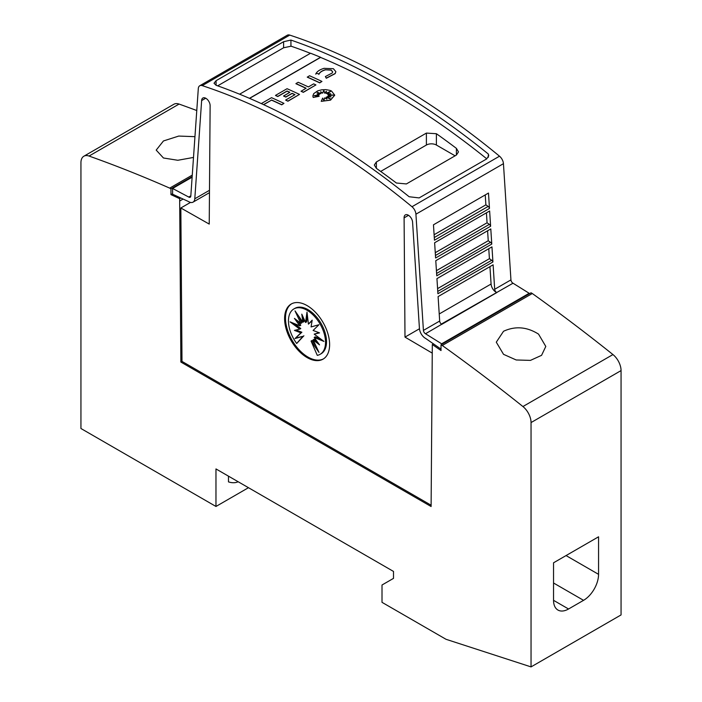 <?xml version="1.0" encoding="UTF-8"?>
<svg xmlns="http://www.w3.org/2000/svg" width="702" height="702" viewBox="0 0 702 702"><rect width="100%" height="100%" fill="white"/><g stroke="black" fill="none" stroke-linecap="round" stroke-linejoin="round"><path stroke-width="1.05" d="M190.83 195.832L188.724 197.043A2.826 1.632 -120 0 0 188.812 197.095A2.826 1.632 -120 0 0 190.224 197.236A2.826 1.632 -120 0 0 190.804 196.112L198.306 88.557A7.073 4.08 60 0 1 199.754 85.758A7.073 4.08 60 0 1 202.237 85.626A707.274 408.345 60 0 1 307.116 133.336A707.274 408.345 60 0 1 411.986 206.73A7.073 4.08 60 0 1 415.926 214.198L423.42 330.414A2.826 1.632 -120 0 0 425.421 333.696A2.826 1.632 -120 0 0 425.5 333.748L441.646 343.804L441.646 344.41M205.704 98.219L201.641 100.561L194.796 198.78A8.485 4.896 60 0 1 193.059 202.141A8.485 4.896 60 0 1 188.812 201.72A8.485 4.896 60 0 1 188.548 201.562L172.587 194.208L172.587 188.469L188.724 197.043M431.116 505.221L181.993 361.398L180.844 207.985L209.231 224.087L210.126 105.879A6.011 3.466 -120 0 0 205.888 98.315A6.011 3.466 -120 0 0 202.878 98.017A6.011 3.466 -120 0 0 201.641 100.561M408.529 215.312L404.098 217.866L404.993 337.109L432.274 353.132M441.023 349.113L425.675 338.461A8.485 4.896 60 0 1 425.421 338.32A8.485 4.896 60 0 1 419.436 328.466L412.592 222.35A6.011 3.466 -120 0 0 408.345 215.207A6.011 3.466 -120 0 0 405.344 214.909A6.011 3.466 -120 0 0 404.098 217.866M494.691 289.268A2.826 1.632 -120 0 0 496.683 292.55A2.826 1.632 -120 0 0 496.77 292.602L441.76 324.359A2.826 1.632 60 0 1 441.672 324.315A2.826 1.632 60 0 1 439.68 321.033L438.101 296.577L493.111 264.812L494.691 289.268L510.942 279.887A2.826 1.632 -120 0 0 512.934 283.169A2.826 1.632 -120 0 0 513.022 283.213L441.321 324.078M510.942 279.887L503.448 163.671A7.073 4.08 -120 0 0 499.508 156.195A707.274 408.345 -120 0 0 394.638 82.81A707.274 408.345 -120 0 0 289.759 35.1A7.073 4.08 -120 0 0 287.276 35.223L199.754 85.758M389.636 85.697A707.274 408.345 60 0 1 488.338 154.036L488.732 155.695L486.653 158.933L419.138 197.911L409.134 196.744A707.274 408.345 -120 0 0 312.618 130.16A707.274 408.345 -120 0 0 216.093 85.293L214.022 83.222L216.093 80.686L283.608 41.708L290.935 40.067A707.274 408.345 60 0 1 389.636 85.697M489.943 266.646L491.084 284.02A7.073 4.08 -120 0 0 496.068 292.225A7.073 4.08 -120 0 0 496.288 292.348M261.302 103.58L271.534 97.675A707.274 408.345 60 0 1 283.95 103.378L281.704 104.826A707.274 408.345 -120 0 0 271.534 100.132L263.662 104.668M330.273 91.629L326.061 93.489L326.377 91.225L324.71 93.094L323.824 90.225L322.666 93.05L320.665 91.69L321.016 93.612L316.874 92.129L319.822 94.121L317.006 93.892L319.015 95.156L314.145 95.551L319.138 96.314L313.18 97.28L312.873 95.911L313.706 93.638L317.699 90.865L321.7 89.803L325.895 89.628L329.887 90.365L331.519 91.032L334.722 95.139L330.563 99.974L321.226 101.36L322.657 98.096L324.026 100.965L324.482 97.903A707.274 408.345 60 0 1 326.913 99.149L326.009 97.271L330.668 99.035L327.062 96.665L331.054 96.911L328.106 95.805L333.432 95.086L328.01 94.761L330.703 93.682L327.246 93.945L330.721 91.286L326.061 93.34M326.351 91.4L324.71 93.243L323.824 90.365L322.666 93.191L320.7 91.857M321.016 93.612L317.33 92.436M319.822 94.121L317.269 94.059M319.015 95.156L314.759 95.639M319.138 96.314L313.18 97.429L312.873 95.981M334.722 95.218L330.563 100.114L321.226 101.36M326.816 99.105L326.009 97.271M330.151 98.833L327.062 96.665M330.589 96.885L328.106 95.805M332.695 95.182L328.01 94.761M330.265 93.857L327.246 93.945M335.854 71.762L335.152 73.649L326.307 78.255L325.368 76.571L332.23 72.99L332.678 71.858L331.116 69.998L325.237 69.779L331.116 70.139L332.678 71.929M325.43 69.867C321.902 70.893 319.708 72.411 318.84 74.421M319.12 73.833L316.075 73.403L319.12 73.833M321.955 81.441L319.708 82.88A707.274 408.345 -120 0 0 307.283 77.176L309.538 75.737A707.274 408.345 60 0 1 321.955 81.441L319.708 82.739A707.274 408.345 -120 0 0 307.283 77.036M315.918 84.924L303.325 92.339A707.274 408.345 -120 0 0 301.07 91.278L306.116 88.224A707.274 408.345 -120 0 0 295.946 83.582L298.192 82.283A707.274 408.345 60 0 1 308.362 86.925L313.662 83.863A707.274 408.345 60 0 1 315.918 84.924L303.325 92.199A707.274 408.345 -120 0 0 301.07 91.137M305.975 88.303A707.274 408.345 -120 0 0 295.946 83.731L295.946 83.582M294.849 94.726A707.274 408.345 -120 0 0 292.111 93.454L285.837 97.078A707.274 408.345 -120 0 0 283.582 96.042L289.856 92.278A707.274 408.345 -120 0 0 287.065 91.014L277.773 96.376A707.274 408.345 -120 0 0 275.526 95.375L287.065 88.706A707.274 408.345 60 0 1 299.491 94.41L287.943 101.079A707.274 408.345 -120 0 0 285.696 100.017L294.989 94.647A707.274 408.345 -120 0 0 292.111 93.313L285.837 96.937A707.274 408.345 -120 0 0 283.582 95.902M289.715 92.357A707.274 408.345 -120 0 0 287.065 91.155L277.773 96.525A707.274 408.345 -120 0 0 275.526 95.516L275.526 95.375M299.491 94.41L287.943 101.22A707.274 408.345 -120 0 0 285.696 100.158L285.696 100.017M486.793 158.854A707.274 408.345 -120 0 0 389.636 91.76A707.274 408.345 -120 0 0 320.568 57.415L249.605 98.385M310.416 53.317A707.274 408.345 -120 0 0 290.935 46.13L290.935 40.067M291.312 46.157L283.608 47.771L217.655 85.846M323.964 68.357L333.371 68.691L335.863 71.683L335.152 73.508L326.307 78.115L325.368 76.571M538.548 334.126L545.796 346.446L541.567 355.335L530.44 360.38L516.207 359.977L503.536 354.334L496.288 342.172L503.536 331.265C515.286 325.86 526.948 326.816 538.548 334.126M193.506 157.432L177.817 160.275L163.452 157.994L156.204 150.105L163.452 140.962L178.756 136.065L194.954 136.662M323.464 358.889A31.827 18.375 60 0 1 307.994 357.072A31.827 18.375 60 0 1 287.32 329.422A31.827 18.375 60 0 1 291.646 303.782M307.116 305.607A31.827 18.375 60 0 1 327.904 333.652A31.827 18.375 60 0 1 323.025 359.152A31.827 18.375 60 0 1 307.116 357.581A31.827 18.375 60 0 1 286.319 329.528A31.827 18.375 60 0 1 291.198 304.027A31.827 18.375 60 0 1 307.116 305.607M306.993 310.231A26.211 15.137 60 0 1 324.113 333.327A26.211 15.137 60 0 1 320.094 354.334A26.211 15.137 60 0 1 317.286 355.37L311.074 341.049L318.962 352.378L313.101 339.873L319.533 344.875L314.198 337.451L323.929 341.409L314.198 334.143L319.533 332.88L313.101 330.449L318.962 324.719L311.074 326.939L312.188 320.147L308.424 324.14L306.993 312.074L305.554 322.481L301.79 314.145L302.904 322.218L295.015 310.889L300.877 323.394L294.445 318.392L299.78 325.816L290.058 321.858L299.78 329.124L294.445 330.388L300.877 332.818L295.015 338.548L302.904 336.337L296.692 343.48A26.211 15.137 60 0 1 293.884 308.933A26.211 15.137 60 0 1 306.993 310.231M293.884 308.933L294.884 308.362A26.211 15.137 60 0 1 307.994 309.652A26.211 15.137 60 0 1 325.114 332.757A26.211 15.137 60 0 1 321.095 353.755L320.094 354.334M307.415 315.663L306.555 321.902L305.554 322.481M312.092 320.735L308.424 324.14M314.198 334.143L318.98 332.669M314.198 337.451L315.198 336.872L321.033 339.25M313.101 339.873L314.101 339.303L317.33 341.813M311.074 341.049L312.074 340.47L316.075 346.209M303.352 317.594L303.905 321.639L302.904 322.218M298.912 316.479L301.878 322.815L300.877 323.394M297.648 320.884L300.781 325.237L299.78 325.816M293.945 323.438L300.781 328.554L299.78 329.124M295.998 330.019L301.878 332.239L300.877 332.818M301.878 332.239L295.015 338.548M296.016 337.969L302.904 336.337M303.905 335.758L296.692 343.48M238.162 481.747A29.861 17.243 60 0 1 228.475 481.879L228.475 476.149M215.97 468.936L215.97 506.467L80.941 428.51L80.941 162.697A14.145 8.17 60 0 1 83.863 156.221A14.145 8.17 60 0 1 89.049 156.046A1626.727 939.197 60 0 1 169.708 188.127L170.955 188.847L170.955 194.63L179.659 198.666L180.87 362.048L431.107 506.519L432.318 344.507L441.023 350.544L441.023 344.77L442.269 345.489A1626.727 939.197 60 0 1 522.929 406.537A14.145 8.17 60 0 1 531.045 422.569L531.045 666.9L446.024 639.294L382.011 602.334L382.011 585.003L393.506 578.369L393.506 571.437L215.97 468.936M248.473 487.697L215.97 506.467M598.56 536.802L598.56 574.341A21.218 12.25 -60 0 1 583.555 600.333L568.55 608.994A21.218 12.25 -60 0 1 557.941 610.047A21.218 12.25 -60 0 1 553.545 600.333L553.545 562.793L598.56 536.802M239.601 94.2L310.565 53.229A707.274 408.345 60 0 1 320.568 57.274L249.464 98.324M488.338 157.266L488.338 154.036M380.677 171.428L426.395 145.033A7.073 4.08 180 0 1 436.398 145.033L455.089 155.818M456.405 155.063L406.388 183.942L396.393 183.011A707.274 408.345 -120 0 0 376.386 168.366L374.315 165.023L376.386 161.96L426.395 133.09L436.398 133.713A707.274 408.345 60 0 1 456.405 148.368L458.476 151.895L456.405 155.063L456.405 148.368M271.534 100.132L263.522 104.607M281.704 104.826L281.704 104.686A707.274 408.345 -120 0 0 271.534 99.982M283.95 103.378L281.704 104.686M315.716 74.158C316.839 71.569 319.664 69.612 324.21 68.296M325.43 69.726C321.902 70.744 319.708 72.262 318.84 74.28M492.927 261.969L437.916 293.734L436.942 278.633L491.953 246.876L492.927 261.969A2.124 1.228 -120 0 0 491.707 260.267L437.767 291.409M491.777 244.077L436.758 275.833L435.784 260.696L490.795 228.931L491.777 244.077A2.124 1.228 -120 0 0 490.54 242.322L436.609 273.455M490.619 226.237L435.609 258.003L434.626 242.752L489.636 210.986L490.619 226.237A2.124 1.228 -120 0 0 489.355 224.368L435.451 255.484M489.478 208.433L434.459 240.198L433.467 224.807L488.487 193.05L489.478 208.433A2.124 1.228 -120 0 0 488.171 206.414L434.292 237.522M425.5 333.748L441.672 324.315M485.24 194.919L485.889 204.844L488.171 206.414M486.416 212.846L487.065 222.788L489.355 224.368M487.592 230.782L488.241 240.742L490.54 242.322M488.767 248.719L489.417 258.687L491.707 260.267M489.417 258.687L437.583 288.619M488.241 240.742L436.425 270.656M487.065 222.788L435.266 252.694M485.889 204.844L434.108 234.731M529.168 293.884L529.168 293.278L441.646 343.804M529.168 293.278L513.022 283.213M419.454 328.764L404.993 337.109M180.844 207.985L190.488 202.413M192.129 177.185L172.587 188.469M433.441 343.857L432.318 344.507M181.993 361.398L180.87 362.048M531.045 666.9L621.059 614.926L621.059 370.595A14.145 8.17 -120 0 0 612.951 354.563A1626.727 939.197 -120 0 0 532.292 293.515L531.045 292.795L441.023 344.77M532.292 293.515L442.269 345.489M196.771 110.53A1626.727 939.197 -120 0 0 179.071 104.071A14.145 8.17 -120 0 0 173.885 104.247L83.863 156.221M192.269 175.105L169.708 188.127M192.164 176.606L170.955 188.847M172.587 193.691L170.955 194.63M180.818 197.999L179.659 198.666M209.486 190.295L194.796 198.78M499.508 156.195L411.986 206.73M439.68 321.033L423.42 330.414M566.049 555.572L598.56 574.341M553.545 583.002L583.555 600.333M553.545 600.333L568.55 608.994M376.386 168.366L376.386 161.96M426.395 145.033L426.395 133.09M436.398 145.033L436.398 133.713M491.084 284.02L439.224 313.969M503.448 163.671L415.926 214.198M216.093 85.293L216.093 80.686M283.608 47.771L283.608 41.708M289.759 35.1L202.237 85.626M612.951 354.563L522.929 406.537M621.059 370.595L531.045 422.569M179.071 104.071L89.049 156.046M183.099 199.052L179.659 201.035M209.468 192.664L193.059 202.141"/></g></svg>
